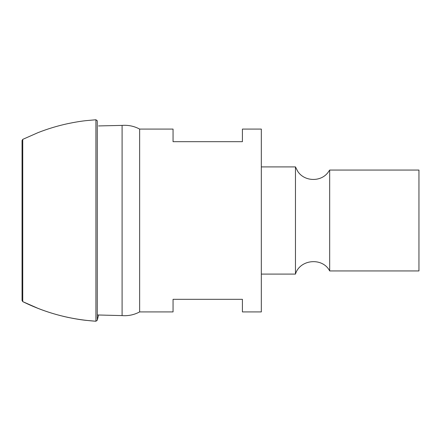 <?xml version="1.0" encoding="UTF-8"?>
<svg xmlns="http://www.w3.org/2000/svg" width="441" height="441" viewBox="0 0 441 441"><rect width="100%" height="100%" fill="white"/><g stroke="black" fill="none" stroke-linecap="round" stroke-linejoin="round"><path stroke-width="0.66" d="M139.637 129.081C134.147 126.159 128.298 124.93 122.096 125.398L122.096 315.602C128.298 316.07 134.147 314.841 139.637 311.919L173.054 311.919L173.054 299.312L242.412 299.312L242.412 311.919L261.326 311.919L261.326 129.081L242.412 129.081L242.412 141.688L173.054 141.688L173.054 129.081L139.637 129.081L139.637 311.919M261.326 166.907L295.464 166.907L295.464 274.093L261.326 274.093M295.464 166.907L297.703 171.312C304.174 181.51 320.442 182.265 327.828 172.707L329.675 170.061L329.675 270.939C322.619 257.103 299.874 259.192 295.464 274.093M329.675 170.061L418.95 170.061L418.95 270.939L329.675 270.939M95.918 119.765L95.918 321.235L97.274 320.221L98.536 315.067L97.274 320.221L97.274 120.779L95.918 119.765L86.067 120.641C80.659 121.22 74.441 122.251 67.401 123.728C57.319 125.928 47.518 128.899 37.998 132.647L22.745 139.373L22.745 301.627C45.594 312.934 69.987 319.471 95.918 321.235L86.067 320.359C80.659 319.78 74.441 318.749 67.401 317.272C57.319 315.072 47.518 312.101 37.998 308.353L22.745 301.627L22.05 300.497L22.05 182.15M22.083 300.205L22.745 301.627M122.096 125.398L98.536 125.933M97.274 314.968L122.096 315.602M22.745 139.373L22.05 140.503L22.05 300.497"/></g></svg>
